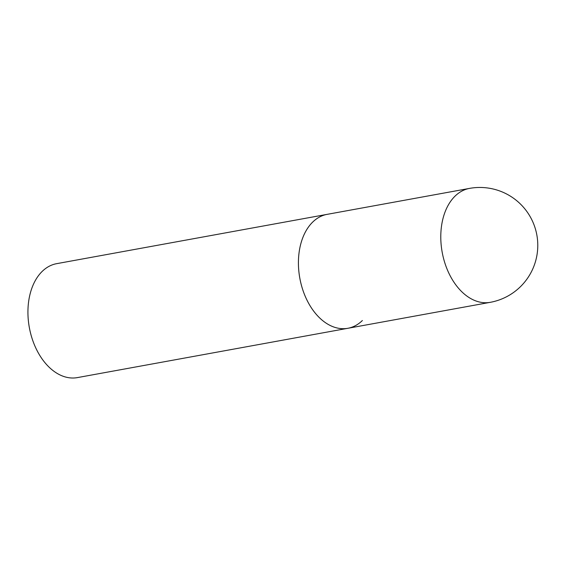 <?xml version="1.0" encoding="UTF-8"?>
<svg xmlns="http://www.w3.org/2000/svg" width="566" height="566" viewBox="0 0 566 566"><rect width="100%" height="100%" fill="white"/><g stroke="black" fill="none" stroke-linecap="round" stroke-linejoin="round"><path stroke-width="0.85" d="M307.331 300.829A57.902 38.318 79.7 0 0 347.899 328.287A57.902 38.318 -100.3 0 1 302.81 289.919A57.902 38.318 -100.3 0 1 312.658 222.113A57.902 38.318 -100.3 0 1 327.127 214.351A57.902 38.318 79.7 0 0 307.331 300.829M362.367 320.526A57.902 38.318 -100.3 0 1 347.899 328.287L77.415 377.6A57.902 38.318 -100.3 0 1 32.326 339.239A57.902 38.318 -100.3 0 1 42.167 271.425A57.902 38.318 -100.3 0 1 56.635 263.671L469.49 188.4A57.902 38.318 79.7 0 0 455.022 196.154A57.902 38.318 79.7 0 0 449.694 274.871A57.902 38.318 79.7 0 0 490.262 302.329A57.902 57.902 0 0 0 531.311 218.766A57.902 57.902 0 0 0 469.49 188.4M347.899 328.287L490.262 302.329"/></g></svg>
